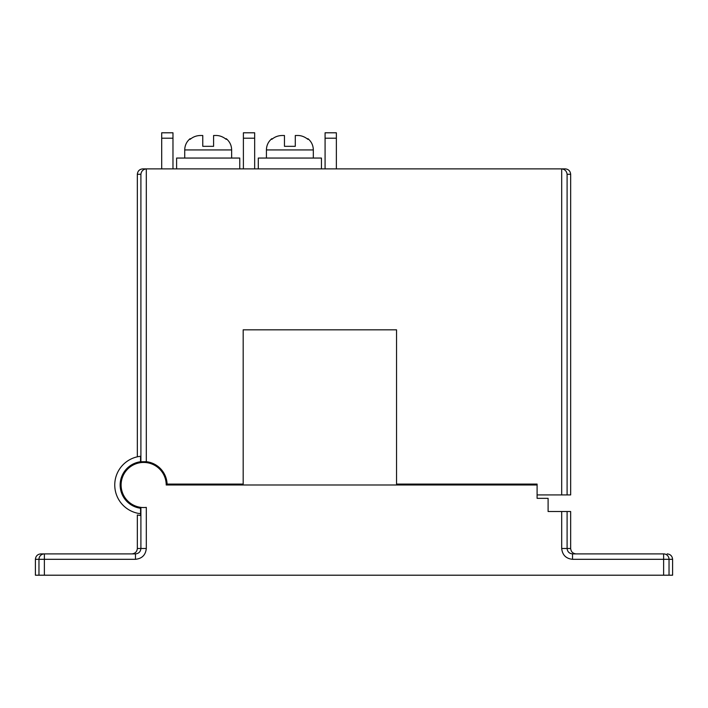 <?xml version="1.0" encoding="UTF-8"?>
<svg xmlns="http://www.w3.org/2000/svg" width="708" height="708" viewBox="0 0 708 708"><rect width="100%" height="100%" fill="white"/><g stroke="black" fill="none" stroke-linecap="round" stroke-linejoin="round"><path stroke-width="1.06" d="M176.602 168.876L176.602 158.052L239.755 158.052L239.755 168.876M226.224 139.352L226.224 139.352C222.816 136.626 219.206 135.334 215.4 135.502L213.595 135.502L213.595 146.326L202.771 146.326L202.771 135.502L200.966 135.502L202.771 135.502M200.966 135.502C196.806 135.467 193.196 136.75 190.133 139.352L190.133 139.352M258.296 168.876L258.296 158.052L321.45 158.052L321.45 168.876M307.918 139.352L307.918 139.352C304.511 136.626 300.9 135.334 297.094 135.502L295.289 135.502L295.289 146.326L284.457 146.326L284.457 135.502L282.66 135.502L284.457 135.502M282.66 135.502C278.501 135.467 274.89 136.75 271.828 139.352L271.828 139.352M565.25 168.876L561.497 168.876L565.25 168.876C568.515 169.221 570.321 171.026 570.666 174.292L570.666 494.919L537.098 494.919L537.098 484.086L396.551 484.086L396.551 329.822L243.18 329.822L243.18 484.086L167.097 484.086A23.453 23.453 0 0 1 167.115 484.989L166.212 484.989A22.55 22.55 0 0 0 143.662 462.439A22.55 22.55 0 0 0 121.103 484.989A22.55 22.55 0 0 0 146.308 507.388L146.308 548.488L140.901 548.488L140.901 507.379A22.55 22.55 0 0 0 142.547 507.521M567.099 511.512L567.099 548.488L570.666 548.488L570.666 511.512L548.107 511.512L548.107 498.344L537.098 498.344L537.098 484.989L166.212 484.989A22.55 22.55 0 0 0 143.662 462.439A22.55 22.55 0 0 0 121.103 484.989A22.55 22.55 0 0 0 140.565 507.335L140.565 515.513L137.334 515.008L137.334 548.488L140.901 548.488C140.556 551.753 138.75 553.55 135.476 553.895L135.476 559.311C142.007 558.621 145.618 555.01 146.308 548.488M135.476 559.311L44.374 559.311L44.374 575.206L663.626 575.206L663.626 559.311L572.524 559.311L572.524 553.895L663.626 553.895A5.416 5.407 -90 0 1 669.033 559.311L669.033 575.206L663.626 575.206M174.336 484.989L172.531 484.989A28.869 28.869 0 0 0 172.513 484.086M667.184 553.895C670.449 554.24 672.255 556.045 672.6 559.311L672.6 575.206L669.033 575.206M44.374 575.206L38.967 575.206L38.967 559.311L35.4 559.311C35.745 556.045 37.551 554.24 40.816 553.895L44.374 553.895L40.816 553.895M35.4 559.311L35.4 575.206L38.967 575.206M44.374 553.895L44.374 559.311L38.967 559.311A5.416 5.407 90 0 1 44.374 553.895L135.476 553.895M131.918 553.895C135.184 553.55 136.989 551.753 137.334 548.488M570.666 548.488C571.011 551.753 572.816 553.55 576.082 553.895M167.097 484.086A23.453 23.453 0 0 0 146.308 461.687L140.547 461.74L140.547 456.288A28.869 28.869 0 0 0 140.565 513.698M140.547 461.74A23.453 23.453 0 0 0 140.565 508.247M142.751 168.876L146.308 168.885C143.131 169.309 141.326 171.115 140.901 174.292L137.334 174.292C137.679 171.026 139.485 169.221 142.751 168.876M570.666 174.292L567.099 174.292C566.674 171.115 564.869 169.309 561.692 168.885L146.503 168.876M137.334 456.819L137.334 174.292M161.698 138.202L161.698 132.794L172.973 132.794L172.973 138.202L161.698 138.202L161.698 168.876M172.973 168.876L172.973 138.202M243.393 138.202L243.393 132.794L254.668 132.794L254.668 138.202L243.393 138.202L243.393 168.876M254.668 168.876L254.668 138.202M325.078 138.202L325.078 132.794L336.362 132.794L336.362 138.202L325.078 138.202L325.078 168.876M336.362 168.876L336.362 138.202M231.64 158.052L231.64 149.937L184.726 149.937C184.823 145.352 186.629 141.6 190.133 138.662M313.325 158.052L313.325 149.937L266.42 149.937C266.518 145.352 268.323 141.6 271.828 138.662M572.524 553.895C569.25 553.55 567.444 551.753 567.099 548.488L561.692 548.488L561.692 511.512M561.692 548.488C562.382 555.01 565.993 558.621 572.524 559.311M672.6 559.311L663.626 559.311L663.626 553.895M146.308 168.885L146.308 461.687M140.901 461.696L140.901 174.292M561.692 494.919L561.692 168.885M567.099 174.292L567.099 494.919M231.64 149.937C231.543 145.352 229.737 141.6 226.224 138.662M184.726 149.937L184.726 158.052M313.325 149.937C313.228 145.361 311.431 141.6 307.918 138.662M266.42 149.937L266.42 158.052"/></g></svg>
